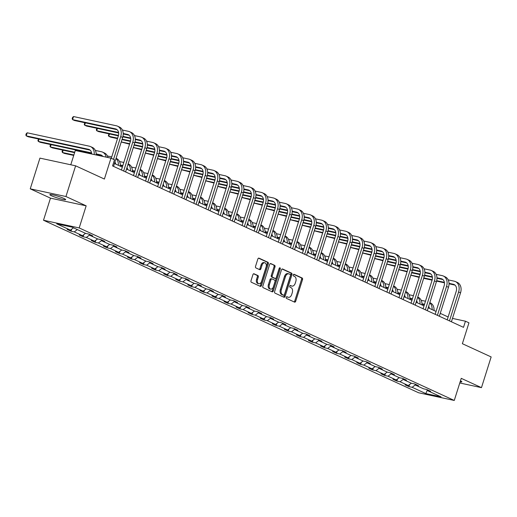 <?xml version="1.0" encoding="UTF-8"?>
<svg xmlns="http://www.w3.org/2000/svg" width="517" height="517" viewBox="0 0 517 517"><rect width="100%" height="100%" fill="white"/><g stroke="black" fill="none" stroke-linecap="round" stroke-linejoin="round"><path stroke-width="0.78" d="M286.218 297.32A0.892 0.575 102.2 0 0 286.489 298.412L294.554 302.122A1.273 0.827 102.2 0 0 294.664 302.161A1.273 0.827 102.2 0 0 295.692 301.262L302.535 279.561A1.273 0.827 102.2 0 0 302.154 278.01L294.089 274.294A0.892 0.575 102.2 0 0 293.559 275.988L294.6 276.466A4.071 2.637 102.2 0 1 295.814 281.442L295.246 283.251A4.071 2.637 102.2 0 1 291.956 286.108A4.071 2.637 102.2 0 1 291.594 285.991L290.554 285.507A0.892 0.575 102.2 0 0 290.024 287.2L291.065 287.678A4.071 2.637 102.2 0 1 292.279 292.654L291.711 294.464A4.071 2.637 102.2 0 1 288.421 297.32A4.071 2.637 102.2 0 1 288.059 297.204L287.019 296.726A0.892 0.575 102.2 0 0 286.218 297.32M51.584 195.794A8.291 0.898 -162.5 0 0 60.256 198.799A8.291 0.898 -162.5 0 0 65.665 199.62A8.291 0.898 -162.5 0 0 63.934 198.457A8.291 0.898 -162.5 0 0 55.267 195.452A8.291 0.898 -162.5 0 0 49.852 194.631A8.291 0.898 -162.5 0 0 51.584 195.794M460.13 381.863A8.291 0.898 -162.5 0 0 461.862 381.843A8.291 0.898 -162.5 0 0 460.453 380.835M459.781 382.974L481.469 387.647L491.15 356.937L462.372 343.702L468.958 322.821L465.442 321.206L452.478 318.407M30.244 188.834L50.472 198.14L86.165 205.831L65.937 196.525L30.244 188.834L39.932 158.124L75.618 165.821L104.389 179.05L110.974 158.17L75.288 150.479L70.784 164.774M65.937 196.525L75.618 165.821M254.067 273.771A1.273 0.827 102.2 0 0 253.957 273.732A1.273 0.827 102.2 0 0 252.929 274.624L251.01 280.712A1.273 0.827 102.2 0 0 251.391 282.269L260.348 286.386A1.273 0.827 102.2 0 0 260.458 286.424A1.273 0.827 102.2 0 0 261.486 285.533L268.329 263.832A1.273 0.827 102.2 0 0 267.955 262.274L258.991 258.157A1.273 0.827 102.2 0 0 258.881 258.119A1.273 0.827 102.2 0 0 257.854 259.011L255.534 266.365A1.273 0.827 102.2 0 0 255.915 267.922L259.747 269.687A1.273 0.827 102.2 0 0 259.857 269.719A1.273 0.827 102.2 0 0 260.885 268.827L262.035 265.182A3.399 2.204 102.2 0 1 264.782 262.791A3.399 2.204 102.2 0 1 266.1 267.05L261.596 281.338A3.399 2.204 102.2 0 1 258.849 283.73A3.399 2.204 102.2 0 1 257.531 279.471L258.28 277.086A1.273 0.827 102.2 0 0 257.905 275.529L253.841 273.719M110.974 158.17L114.496 159.792L112.557 165.931L463.503 327.345L465.442 321.206M86.165 205.831L79.191 227.939L454.269 400.455L418.583 392.758L43.506 220.248L79.191 227.939M481.469 387.647L461.242 378.341L454.269 400.455M274.624 291.575A1.273 0.827 102.2 0 0 275.005 293.126L283.962 297.249A1.273 0.827 102.2 0 0 284.072 297.288A1.273 0.827 102.2 0 0 285.1 296.396L291.943 274.689A1.273 0.827 102.2 0 0 291.562 273.138L282.605 269.014A1.273 0.827 102.2 0 0 282.495 268.976A1.273 0.827 102.2 0 0 281.468 269.874L274.624 291.575M272.155 291.821L263.198 287.698A1.273 0.827 102.2 0 1 262.817 286.147L269.661 264.439A1.273 0.827 102.2 0 1 270.688 263.547A1.273 0.827 102.2 0 1 270.798 263.586L274.63 265.35A1.273 0.827 102.2 0 1 275.012 266.901L272.239 275.703A1.273 0.827 102.2 0 0 272.614 277.261L275.16 278.43A1.273 0.827 102.2 0 0 275.27 278.469A1.273 0.827 102.2 0 0 276.298 277.571L279.186 268.407A0.892 0.575 102.2 0 1 280.253 268.898L273.293 290.961A1.273 0.827 102.2 0 1 272.265 291.859A1.273 0.827 102.2 0 1 272.155 291.821M71.947 227.105L85.635 233.4L88.866 234.098L92.737 235.875L89.506 235.183L97.7 238.951L100.931 239.649L104.802 241.426L101.571 240.735L109.772 244.502L113.003 245.2L116.868 246.977L113.637 246.279L121.838 250.054L125.069 250.751L128.933 252.529L125.702 251.831L133.903 255.605L137.134 256.296L140.999 258.08L137.774 257.382L145.968 261.15L149.2 261.848L153.071 263.625L149.84 262.933L158.034 266.701L161.265 267.399L165.136 269.176L161.905 268.485L170.106 272.252L173.337 272.95L177.202 274.727L173.97 274.029L182.171 277.803L185.403 278.501L189.267 280.279L186.036 279.581L194.237 283.355L197.468 284.046L201.339 285.83L198.108 285.132L206.302 288.9L209.534 289.598L213.405 291.381L210.173 290.683L218.374 294.451L221.606 295.149L225.47 296.926L222.239 296.235L230.44 300.002L233.671 300.7L237.536 302.477L234.304 301.779L242.505 305.553L245.737 306.251L249.601 308.029L246.37 307.331L254.571 311.105L257.802 311.796L261.673 313.58L258.442 312.882L266.636 316.65L269.868 317.348L273.739 319.131L270.507 318.433L278.708 322.201L281.939 322.899L285.804 324.676L282.573 323.985L290.774 327.752L294.005 328.45L297.87 330.227L294.638 329.529L302.839 333.303L306.07 334.001L309.942 335.779L306.71 335.081L314.905 338.855L318.136 339.546L322.007 341.33L318.776 340.632L326.977 344.406L330.201 345.097L334.072 346.881L330.841 346.183L339.042 349.951L342.273 350.649L346.138 352.426L342.907 351.734L351.108 355.502L354.339 356.2L358.203 357.977L354.972 357.279L363.173 361.053L366.404 361.751L370.275 363.529L367.044 362.831L375.239 366.605L378.47 367.296L382.341 369.08L379.11 368.382L387.311 372.156L390.542 372.847L394.406 374.631L391.175 373.933L399.376 377.701L402.607 378.399L406.472 380.176L403.241 379.484L411.442 383.252L414.673 383.95L418.537 385.727L415.306 385.029L423.507 388.803L426.738 389.501L430.609 391.279L427.378 390.581L441.066 396.882L425.827 393.592L412.139 387.298L408.908 386.6L405.037 384.822L408.268 385.52L400.068 381.746L396.836 381.048L392.972 379.271L396.203 379.969L388.002 376.195L384.771 375.504L380.906 373.72L384.137 374.418L375.937 370.644L372.705 369.952L368.841 368.169L372.072 368.867L363.871 365.099L360.64 364.401L356.769 362.624L360 363.315L351.806 359.548L348.574 358.85L344.703 357.073L347.935 357.77L339.734 353.996L336.502 353.298L332.638 351.521L335.869 352.219L327.668 348.445L324.437 347.754L320.572 345.97L323.804 346.668L315.603 342.894L312.371 342.202L308.5 340.419L311.732 341.117L303.537 337.349L300.306 336.651L296.435 334.874L299.666 335.565L291.465 331.798L288.24 331.1L284.369 329.323L287.601 330.02L279.4 326.246L276.168 325.548L272.304 323.771L275.535 324.469L267.334 320.695L264.103 319.997L260.238 318.22L263.47 318.918L255.269 315.144L252.037 314.452L248.166 312.669L251.398 313.367L243.203 309.599L239.972 308.901L236.101 307.124L239.332 307.815L231.131 304.048L227.9 303.35L224.035 301.573L227.267 302.271L219.066 298.496L215.835 297.798L211.97 296.021L215.201 296.719L207 292.945L203.769 292.247L199.905 290.47L203.129 291.168L194.935 287.394L191.704 286.702L187.833 284.919L191.064 285.617L182.869 281.849L179.638 281.151L175.767 279.374L178.998 280.065L170.797 276.298L167.566 275.6L163.702 273.823L166.933 274.521L158.732 270.746L155.501 270.048L151.636 268.271L154.867 268.969L146.666 265.195L143.435 264.497L139.564 262.72L142.795 263.418L134.601 259.644L131.37 258.952L127.499 257.169L130.73 257.867L122.529 254.099L119.298 253.401L115.433 251.624L118.664 252.315L110.464 248.548L107.232 247.85L103.368 246.073L106.599 246.771L98.398 242.996L95.167 242.299L91.302 240.521L94.533 241.219L86.333 237.445L83.101 236.747L79.23 234.97L82.462 235.668L74.267 231.894L71.036 231.202L67.165 229.419L70.396 230.117L56.708 223.822L71.947 227.105M77.33 229.58L74.267 231.894M85.531 233.354L82.462 235.668M89.111 234.214L89.506 235.183M89.46 235.08L86.333 237.445M97.597 238.906L94.533 241.219M101.183 239.765L101.571 240.735M101.532 240.631L98.398 242.996M109.662 244.451L106.599 246.771M113.249 245.31L113.637 246.279M113.598 246.182L110.464 248.548M121.728 250.002L118.664 252.315M125.314 250.861L125.702 251.831M125.663 251.734L122.529 254.099M133.8 255.553L130.73 257.867M137.38 256.413L137.774 257.382M137.729 257.285L134.601 259.644M145.865 261.104L142.795 263.418M149.445 261.964L149.84 262.933M149.801 262.83L146.666 265.195M157.931 266.656L154.867 268.969M161.517 267.515L161.905 268.485M161.866 268.381L158.732 270.746M169.996 272.2L166.933 274.521M173.583 273.06L173.97 274.029M173.932 273.932L170.797 276.298M182.062 277.752L178.998 280.065M185.648 278.611L186.036 279.581M185.997 279.484L182.869 281.849M194.133 283.303L191.064 285.617M197.714 284.163L198.108 285.132M198.063 285.035L194.935 287.394M206.199 288.854L203.129 291.168M209.786 289.714L210.173 290.683M210.135 290.58L207 292.945M218.264 294.406L215.201 296.719M221.851 295.265L222.239 296.235M222.2 296.131L219.066 298.496M230.33 299.957L227.267 302.271M233.917 300.81L234.304 301.779M234.266 301.682L231.131 304.048M242.402 305.502L239.332 307.815M245.982 306.361L246.37 307.331M246.331 307.234L243.203 309.599M254.467 311.053L251.398 313.367M258.048 311.913L258.442 312.882M258.403 312.785L255.269 315.144M266.533 316.604L263.47 318.918M270.12 317.464L270.507 318.433M270.469 318.33L267.334 320.695M278.598 322.156L275.535 324.469M282.185 323.015L282.573 323.985M282.534 323.881L279.4 326.246M290.664 327.707L287.601 330.02M294.251 328.56L294.638 329.529M294.6 329.432L291.465 331.798M302.736 333.252L299.666 335.565M306.316 334.111L306.71 335.081M306.665 334.984L303.537 337.349M314.801 338.803L311.732 341.117M318.388 339.663L318.776 340.632M318.737 340.535L315.603 342.894M326.867 344.354L323.804 346.668M330.453 345.214L330.841 346.183M330.802 346.08L327.668 348.445M338.932 349.906L335.869 352.219M342.519 350.765L342.907 351.734M342.868 351.631L339.734 353.996M350.998 355.457L347.935 357.77M354.584 356.31L354.972 357.279M354.933 357.182L351.806 359.548M363.07 361.002L360 363.315M366.65 361.861L367.044 362.831M366.999 362.734L363.871 365.099M375.135 366.553L372.072 368.867M378.722 367.413L379.11 368.382M379.071 368.285L375.937 370.644M387.201 372.104L384.137 374.418M390.787 372.964L391.175 373.933M391.136 373.83L388.002 376.195M399.266 377.656L396.203 379.969M402.853 378.515L403.241 379.484M403.202 379.381L400.068 381.746M411.338 383.207L408.268 385.52M414.918 384.06L415.306 385.029M415.267 384.932L412.139 387.298M425.827 393.592L427.236 390.238M50.472 198.14L43.506 220.248M448.136 316.979L440.251 313.354M436.07 311.428L428.186 307.802M424.005 305.883L416.12 302.258M411.939 300.332L404.055 296.706M399.867 294.78L391.983 291.155M387.802 289.229L379.917 285.604M375.736 283.678L367.852 280.052M363.671 278.133L355.786 274.508M351.599 272.582L343.715 268.956M339.533 267.03L331.649 263.405M327.468 261.479L319.584 257.854M315.402 255.928L307.518 252.302M303.337 250.383L295.453 246.751M291.265 244.832L283.381 241.206M279.199 239.281L271.315 235.655M267.134 233.729L259.25 230.104M255.068 228.178L247.184 224.552M242.996 222.633L235.119 219.001M230.931 217.082L223.047 213.456M218.865 211.531L210.981 207.905M206.8 205.979L198.916 202.354M194.735 200.428L186.85 196.803M182.663 194.883L174.778 191.251M170.597 189.332L162.713 185.706M158.532 183.781L150.647 180.155M146.466 178.229L138.582 174.604M134.401 172.678L126.516 169.053M122.329 167.133L114.444 163.501M426.984 389.611L427.378 390.581M73.459 227.803L70.396 230.117M409.554 384.551L408.908 386.6M397.489 379L396.836 381.048M385.417 373.448L384.771 375.504M373.352 367.897L372.705 369.952M361.286 362.352L360.64 364.401M349.221 356.801L348.574 358.85M337.149 351.25L336.502 353.298M325.083 345.699L324.437 347.754M313.018 340.147L312.371 342.202M300.952 334.602L300.306 336.651M288.887 329.051L288.24 331.1M276.815 323.5L276.168 325.548M264.749 317.949L264.103 319.997M252.684 312.397L252.037 314.452M240.618 306.852L239.972 308.901M228.546 301.301L227.9 303.35M216.481 295.75L215.835 297.798M204.415 290.199L203.769 292.247M192.35 284.647L191.704 286.702M180.284 279.096L179.638 281.151M168.212 273.551L167.566 275.6M156.147 268L155.501 270.048M144.081 262.449L143.435 264.497M132.016 256.897L131.37 258.952M119.95 251.346L119.298 253.401M107.879 245.801L107.232 247.85M95.813 240.25L95.167 242.299M83.748 234.699L83.101 236.747M71.682 229.147L71.036 231.202M286.605 296.771L287.097 296.997A4.071 2.637 102.2 0 0 287.458 297.113L288.421 297.32M291.956 286.108L290.993 285.901A4.071 2.637 102.2 0 1 290.632 285.785L290.14 285.558M294.076 301.902A1.273 0.827 102.2 0 0 294.729 301.056L301.573 279.354A1.273 0.827 102.2 0 0 301.191 277.797L293.675 274.34M283.484 297.029A1.273 0.827 102.2 0 0 284.137 296.183L290.981 274.482A1.273 0.827 102.2 0 0 290.599 272.931L282.114 269.027M283.659 295.175A0.892 0.575 102.2 0 0 284.453 294.58L290.464 275.529A0.892 0.575 102.2 0 0 290.199 274.437L289.093 273.932A4.071 2.637 102.2 0 0 288.738 273.816A4.071 2.637 102.2 0 0 285.449 276.673L281.345 289.694A4.071 2.637 102.2 0 0 282.56 294.671L283.659 295.175L282.696 294.968A0.892 0.575 102.2 0 0 282.857 295.007M288.738 273.816L287.775 273.603A4.071 2.637 102.2 0 0 284.486 276.466L285.449 276.673M282.696 294.968L281.591 294.464A4.071 2.637 102.2 0 1 280.382 289.488L284.486 276.466M270.307 263.592L274.63 265.35M274.424 278.269A1.273 0.827 102.2 0 1 274.307 278.256A1.273 0.827 102.2 0 1 274.197 278.224L271.651 277.054A1.273 0.827 102.2 0 1 271.27 275.496L274.049 266.694A1.273 0.827 102.2 0 0 273.667 265.143M271.677 291.601A1.273 0.827 102.2 0 0 272.33 290.754L279.283 268.691A0.892 0.575 102.2 0 0 279.335 268.097M269.357 284.835A3.399 2.204 102.2 0 0 270.669 289.1A3.399 2.204 102.2 0 0 273.422 286.709L275.005 281.675A1.273 0.827 102.2 0 0 274.63 280.117L272.084 278.947A1.273 0.827 102.2 0 0 271.974 278.909A1.273 0.827 102.2 0 0 270.947 279.807L269.357 284.835L268.394 284.628A3.399 2.204 102.2 0 0 269.706 288.887L270.669 289.1M271.852 278.896L271.121 278.741A1.273 0.827 102.2 0 0 271.005 278.702A1.273 0.827 102.2 0 0 269.977 279.594L270.947 279.807M268.394 284.628L269.977 279.594M258.849 283.73L257.88 283.516A3.399 2.204 102.2 0 1 256.568 279.258L257.317 276.879A1.273 0.827 102.2 0 0 256.936 275.322L253.582 273.777M264.782 262.791L263.819 262.584A3.399 2.204 102.2 0 0 261.072 264.975L262.035 265.182M259.269 269.467A1.273 0.827 102.2 0 0 259.922 268.62L261.072 264.975M259.87 286.172A1.273 0.827 102.2 0 0 260.523 285.326L267.367 263.625A1.273 0.827 102.2 0 0 266.985 262.067L258.5 258.164M429.44 308.378A6.475 4.886 -65.3 0 0 428.651 306.329M424.502 304.287L421.982 303.744M424.367 304.733L421.995 304.222M421.168 300.293L425.472 301.217M429.743 302.859A9.72 7.322 114.7 0 1 432.096 309.605M429.814 302.639L430.325 302.872A9.72 7.322 114.7 0 1 434.034 310.491M448.207 279.884L454.269 281.19A9.72 7.322 114.7 0 1 455.425 281.571L457.364 282.463A9.72 7.322 114.7 0 1 460.537 292.848L451.412 321.781M455.425 281.571A9.72 7.322 114.7 0 1 458.598 291.963L449.48 320.895M447.231 319.861L456.188 291.439A6.475 4.886 -65.3 0 0 454.075 284.518A6.475 4.886 -65.3 0 0 453.306 284.26L449.021 283.335M444.394 282.34L436.684 280.679M432.225 279.716L423.798 277.9M419.313 276.931L410.86 275.109M410.834 275.206L419.171 277.377M454.96 285.093L449.027 283.814M444.458 282.825L436.581 281.125M432.109 280.162L423.656 278.34M417.374 302.833A6.475 4.886 -65.3 0 0 416.586 300.778M412.437 298.736L409.916 298.193M412.301 299.181L409.929 298.671M409.102 294.742L413.406 295.666M417.678 297.314A9.72 7.322 114.7 0 1 420.03 304.054M417.749 297.088L418.259 297.32A9.72 7.322 114.7 0 1 421.962 304.946M405.302 297.281A6.475 4.886 -65.3 0 0 404.52 295.226M400.371 293.191L397.851 292.648M400.229 293.63L397.857 293.12M397.037 289.19L401.341 290.115M405.612 291.762A9.72 7.322 114.7 0 1 407.965 298.503M405.683 291.536L406.194 291.769A9.72 7.322 114.7 0 1 409.897 299.395M436.141 274.333L442.203 275.639A9.72 7.322 114.7 0 1 443.36 276.026L445.292 276.912A9.72 7.322 114.7 0 1 448.465 287.303L439.347 316.236M443.36 276.026A9.72 7.322 114.7 0 1 446.533 286.412L437.408 315.344M435.159 314.31L444.122 285.888A6.475 4.886 -65.3 0 0 442.009 278.967A6.475 4.886 -65.3 0 0 441.234 278.708L436.955 277.784M432.328 276.789L424.619 275.128M420.159 274.165L411.732 272.349M407.247 271.386L398.794 269.564M398.762 269.654L407.105 271.826M442.895 279.542L436.962 278.262M432.393 277.274L424.515 275.58M420.043 274.611L411.59 272.795M424.069 268.782L430.138 270.087A9.72 7.322 114.7 0 1 431.294 270.475L433.227 271.36A9.72 7.322 114.7 0 1 436.4 281.752L427.281 310.685M431.294 270.475A9.72 7.322 114.7 0 1 434.467 280.86L425.342 309.793M423.093 308.759L432.057 280.343A6.475 4.886 -65.3 0 0 429.937 273.415A6.475 4.886 -65.3 0 0 429.168 273.157L424.89 272.239M420.256 271.238L412.553 269.577M408.094 268.614L399.667 266.798M395.182 265.835L386.729 264.013M386.697 264.103L395.04 266.274M430.829 273.991L424.896 272.711M420.327 271.729L412.443 270.029M407.978 269.066L399.525 267.244M393.237 291.73A6.475 4.886 -65.3 0 0 392.448 289.675M388.306 287.639L385.785 287.097M388.164 288.079L385.792 287.568M384.971 283.639L389.275 284.57M393.54 286.211A9.72 7.322 114.7 0 1 395.899 292.952M393.611 285.985L394.122 286.224A9.72 7.322 114.7 0 1 397.832 293.843M412.004 263.231L418.072 264.536A9.72 7.322 114.7 0 1 419.229 264.924L421.161 265.816A9.72 7.322 114.7 0 1 424.334 276.201L415.209 305.133M419.229 264.924A9.72 7.322 114.7 0 1 422.402 275.309L413.277 304.242M411.028 303.208L419.991 274.792A6.475 4.886 -65.3 0 0 417.872 267.864A6.475 4.886 -65.3 0 0 417.103 267.612L412.818 266.688M408.191 265.686L400.488 264.025M396.028 263.069L387.595 261.253M383.11 260.284L374.657 258.461M374.631 258.552L382.974 260.723M418.764 268.439L412.831 267.16M408.262 266.177L400.378 264.478M395.906 263.515L387.459 261.692M381.171 286.179A6.475 4.886 -65.3 0 0 380.383 284.124M376.24 282.088L373.72 281.545M376.098 282.534L373.726 282.017M372.906 278.088L377.203 279.018M381.475 280.66A9.72 7.322 114.7 0 1 383.834 287.407M381.546 280.434L382.057 280.673A9.72 7.322 114.7 0 1 385.766 288.292M399.938 257.679L406.007 258.991A9.72 7.322 114.7 0 1 407.157 259.372L409.096 260.264A9.72 7.322 114.7 0 1 412.269 270.649L403.144 299.582M407.157 259.372A9.72 7.322 114.7 0 1 410.33 269.758L401.211 298.697M398.962 297.663L407.919 269.241A6.475 4.886 -65.3 0 0 405.806 262.319A6.475 4.886 -65.3 0 0 405.037 262.061L400.753 261.137M396.125 260.141L388.422 258.481M383.957 257.518L375.529 255.702M371.044 254.732L362.591 252.91M362.566 253L370.909 255.178M406.692 262.888L400.759 261.608M396.196 260.626L388.312 258.927M383.84 257.964L375.394 256.141M369.106 280.628A6.475 4.886 -65.3 0 0 368.317 278.579M364.168 276.537L361.648 275.994M364.033 276.983L361.661 276.472M360.834 272.543L365.138 273.467M369.409 275.109A9.72 7.322 114.7 0 1 371.762 281.855M369.481 274.889L369.991 275.122A9.72 7.322 114.7 0 1 373.701 282.741M387.873 252.134L393.935 253.44A9.72 7.322 114.7 0 1 395.091 253.821L397.024 254.713A9.72 7.322 114.7 0 1 400.197 265.098L391.078 294.031M395.091 253.821A9.72 7.322 114.7 0 1 398.264 264.213L389.146 293.145M386.897 292.111L395.854 263.689A6.475 4.886 -65.3 0 0 393.741 256.768A6.475 4.886 -65.3 0 0 392.972 256.51L388.687 255.585M384.06 254.59L376.35 252.929M371.891 251.966L363.464 250.15M358.979 249.181L350.526 247.359M350.5 247.456L358.837 249.627M394.626 257.337L388.694 256.064M384.125 255.075L376.247 253.375M371.775 252.412L363.322 250.59M357.034 275.083A6.475 4.886 -65.3 0 0 356.252 273.028M352.103 270.986L349.582 270.443M351.967 271.431L349.589 270.921M348.768 266.992L353.072 267.916M357.344 269.564A9.72 7.322 114.7 0 1 359.696 276.304M357.415 269.338L357.926 269.57A9.72 7.322 114.7 0 1 361.629 277.196M375.807 246.583L381.869 247.889A9.72 7.322 114.7 0 1 383.026 248.276L384.958 249.162A9.72 7.322 114.7 0 1 388.131 259.553L379.013 288.486M383.026 248.276A9.72 7.322 114.7 0 1 386.199 258.662L377.074 287.594M374.825 286.56L383.788 258.138A6.475 4.886 -65.3 0 0 381.675 251.217A6.475 4.886 -65.3 0 0 380.9 250.958L376.622 250.034M371.988 249.039L364.285 247.378M359.826 246.415L351.398 244.599M346.913 243.636L338.461 241.814M338.428 241.904L346.771 244.076M382.561 251.792L376.628 250.512M372.059 249.524L364.181 247.83M359.709 246.861L351.256 245.045M344.968 269.531A6.475 4.886 -65.3 0 0 344.186 267.476M340.037 265.441L337.517 264.898M339.895 265.88L337.523 265.37M336.703 261.44L341.007 262.365M345.278 264.013A9.72 7.322 114.7 0 1 347.631 270.753M345.35 263.786L345.86 264.019A9.72 7.322 114.7 0 1 349.563 271.645M363.735 241.032L369.804 242.337A9.72 7.322 114.7 0 1 370.96 242.725L372.893 243.61A9.72 7.322 114.7 0 1 376.066 254.002L366.941 282.935M370.96 242.725A9.72 7.322 114.7 0 1 374.134 253.11L365.008 282.043M362.76 281.009L371.723 252.593A6.475 4.886 -65.3 0 0 369.603 245.665A6.475 4.886 -65.3 0 0 368.834 245.407L364.55 244.489M359.922 243.488L352.219 241.827M347.76 240.864L339.326 239.048M334.848 238.085L326.395 236.263M326.363 236.353L334.706 238.524M370.495 246.241L364.563 244.961M359.994 243.979L352.109 242.279M347.644 241.316L339.191 239.494M332.903 263.98A6.475 4.886 -65.3 0 0 332.114 261.925M327.972 259.889L325.452 259.347M327.83 260.329L325.458 259.818M324.637 255.889L328.941 256.82M333.207 258.461A9.72 7.322 114.7 0 1 335.565 265.202M333.278 258.235L333.788 258.474A9.72 7.322 114.7 0 1 337.498 266.093M351.67 235.481L357.738 236.786A9.72 7.322 114.7 0 1 358.895 237.174L360.827 238.066A9.72 7.322 114.7 0 1 364 248.451L354.875 277.383M358.895 237.174A9.72 7.322 114.7 0 1 362.068 247.559L352.943 276.492M350.694 275.458L359.651 247.042A6.475 4.886 -65.3 0 0 357.538 240.114A6.475 4.886 -65.3 0 0 356.769 239.862L352.484 238.938M347.857 237.936L340.154 236.275M335.688 235.319L327.261 233.503M322.776 232.534L314.323 230.711M314.297 230.802L322.64 232.973M358.423 240.689L352.491 239.41M347.928 238.427L340.044 236.728M335.572 235.765L327.125 233.942M320.837 258.429A6.475 4.886 -65.3 0 0 320.049 256.374M315.9 254.338L313.386 253.795M315.764 254.784L313.392 254.267M312.565 250.338L316.869 251.268M321.141 252.91A9.72 7.322 114.7 0 1 323.493 259.657M321.212 252.684L321.723 252.923A9.72 7.322 114.7 0 1 325.432 260.542M339.604 229.929L345.673 231.241A9.72 7.322 114.7 0 1 346.823 231.622L348.762 232.514A9.72 7.322 114.7 0 1 351.935 242.9L342.81 271.832M346.823 231.622A9.72 7.322 114.7 0 1 349.996 242.008L340.877 270.947M338.629 269.906L347.586 241.491A6.475 4.886 -65.3 0 0 345.472 234.569A6.475 4.886 -65.3 0 0 344.703 234.311L340.419 233.387M335.791 232.392L328.088 230.731M323.623 229.768L315.196 227.952M310.711 226.982L302.258 225.16M302.232 225.25L310.575 227.428M346.358 235.138L340.425 233.858M335.856 232.876L327.978 231.177M323.506 230.214L315.053 228.391M308.772 252.878A6.475 4.886 -65.3 0 0 307.983 250.829M303.834 248.787L301.314 248.244M303.699 249.233L301.327 248.722M300.5 244.793L304.804 245.717M309.076 247.359A9.72 7.322 114.7 0 1 311.428 254.105M309.147 247.139L309.657 247.372A9.72 7.322 114.7 0 1 313.36 254.991M327.539 224.384L333.601 225.69A9.72 7.322 114.7 0 1 334.757 226.071L336.69 226.963A9.72 7.322 114.7 0 1 339.863 237.348L330.744 266.281M334.757 226.071A9.72 7.322 114.7 0 1 337.931 236.463L328.812 265.395M326.563 264.361L335.52 235.939A6.475 4.886 -65.3 0 0 333.407 229.018A6.475 4.886 -65.3 0 0 332.631 228.76L328.353 227.835M323.726 226.84L316.016 225.179M311.557 224.216L303.13 222.4M298.645 221.431L290.192 219.609M290.16 219.706L298.503 221.877M334.292 229.587L328.36 228.314M323.791 227.325L315.913 225.625M311.441 224.662L302.988 222.84M296.7 247.333A6.475 4.886 -65.3 0 0 295.918 245.278M291.769 243.236L289.249 242.693M291.627 243.681L289.255 243.171M288.434 239.242L292.738 240.166M297.01 241.814A9.72 7.322 114.7 0 1 299.362 248.554M297.081 241.588L297.592 241.82A9.72 7.322 114.7 0 1 301.295 249.446M315.467 218.833L321.535 220.139A9.72 7.322 114.7 0 1 322.692 220.526L324.624 221.412A9.72 7.322 114.7 0 1 327.797 231.797L318.679 260.736M322.692 220.526A9.72 7.322 114.7 0 1 325.865 230.912L316.74 259.844M314.491 258.81L323.455 230.388A6.475 4.886 -65.3 0 0 321.335 223.467A6.475 4.886 -65.3 0 0 320.566 223.208L316.288 222.284M311.654 221.289L303.951 219.628M299.492 218.665L291.065 216.849M286.58 215.886L278.127 214.064M278.094 214.154L286.437 216.326M322.227 224.042L316.294 222.762M311.725 221.774L303.841 220.08M299.375 219.111L290.922 217.295M284.634 241.782A6.475 4.886 -65.3 0 0 283.846 239.726M279.703 237.691L277.183 237.148M279.561 238.13L277.19 237.62M276.369 233.69L280.673 234.615M284.945 236.263A9.72 7.322 114.7 0 1 287.297 243.003M285.016 236.036L285.52 236.269A9.72 7.322 114.7 0 1 289.229 243.895M303.401 213.282L309.47 214.587A9.72 7.322 114.7 0 1 310.627 214.975L312.559 215.86A9.72 7.322 114.7 0 1 315.732 226.252L306.607 255.185M310.627 214.975A9.72 7.322 114.7 0 1 313.8 225.36L304.675 254.293M302.426 253.259L311.389 224.843A6.475 4.886 -65.3 0 0 309.269 217.915A6.475 4.886 -65.3 0 0 308.5 217.657L304.216 216.739M299.589 215.738L291.885 214.077M287.426 213.114L278.993 211.298M274.508 210.335L266.055 208.513M266.029 208.603L274.372 210.774M310.161 218.491L304.229 217.211M299.66 216.229L291.775 214.529M287.303 213.566L278.857 211.744M272.569 236.23A6.475 4.886 -65.3 0 0 271.78 234.175M267.638 232.139L265.118 231.597M267.496 232.579L265.124 232.068M264.303 228.139L268.601 229.07M272.873 230.711A9.72 7.322 114.7 0 1 275.231 237.452M272.944 230.485L273.454 230.724A9.72 7.322 114.7 0 1 277.164 238.343M291.336 207.731L297.404 209.036A9.72 7.322 114.7 0 1 298.555 209.424L300.493 210.316A9.72 7.322 114.7 0 1 303.666 220.701L294.541 249.633M298.555 209.424A9.72 7.322 114.7 0 1 301.734 219.809L292.609 248.742M290.36 247.708L299.317 219.292A6.475 4.886 -65.3 0 0 297.204 212.364A6.475 4.886 -65.3 0 0 296.435 212.112L292.15 211.188M287.523 210.186L279.82 208.525M275.354 207.569L266.927 205.747M262.442 204.784L253.989 202.961M253.963 203.052L262.306 205.223M298.089 212.939L292.157 211.66M287.594 210.678L279.71 208.978M275.238 208.015L266.791 206.193M260.503 230.679A6.475 4.886 -65.3 0 0 259.715 228.624M255.566 226.588L253.046 226.045M255.43 227.028L253.059 226.517M252.231 222.588L256.535 223.518M260.807 225.16A9.72 7.322 114.7 0 1 263.159 231.907M260.878 224.934L261.389 225.173A9.72 7.322 114.7 0 1 265.098 232.792M279.27 202.179L285.332 203.491A9.72 7.322 114.7 0 1 286.489 203.872L288.421 204.764A9.72 7.322 114.7 0 1 291.601 215.15L282.476 244.082M286.489 203.872A9.72 7.322 114.7 0 1 289.662 214.258L280.544 243.197M278.295 242.156L287.252 213.741A6.475 4.886 -65.3 0 0 285.138 206.813A6.475 4.886 -65.3 0 0 284.369 206.561L280.085 205.637M275.458 204.642L267.748 202.981M263.289 202.018L254.862 200.202M250.377 199.232L241.924 197.41M241.898 197.5L250.234 199.678M286.024 207.388L280.091 206.109M275.522 205.126L267.644 203.427M263.172 202.464L254.719 200.641M248.431 225.128A6.475 4.886 -65.3 0 0 247.649 223.079M243.501 221.037L240.98 220.494M243.365 221.483L240.987 220.972M240.166 217.043L244.47 217.967M248.742 219.609A9.72 7.322 114.7 0 1 251.094 226.356M248.813 219.389L249.323 219.622A9.72 7.322 114.7 0 1 253.026 227.241M267.205 196.634L273.267 197.94A9.72 7.322 114.7 0 1 274.424 198.321L276.356 199.213A9.72 7.322 114.7 0 1 279.529 209.598L270.41 238.531M274.424 198.321A9.72 7.322 114.7 0 1 277.597 208.713L268.472 237.646M266.223 236.612L275.186 208.189A6.475 4.886 -65.3 0 0 273.073 201.268A6.475 4.886 -65.3 0 0 272.297 201.01L268.019 200.085M263.386 199.09L255.682 197.429M251.223 196.466L242.796 194.65M238.311 193.681L229.858 191.859M229.826 191.956L238.169 194.127M273.958 201.837L268.026 200.564M263.457 199.575L255.579 197.875M251.107 196.912L242.654 195.09M236.366 219.583A6.475 4.886 -65.3 0 0 235.584 217.528M231.435 215.486L228.915 214.943M231.293 215.932L228.921 215.421M228.1 211.492L232.404 212.416M236.676 214.064A9.72 7.322 114.7 0 1 239.028 220.804M236.747 213.838L237.258 214.07A9.72 7.322 114.7 0 1 240.961 221.696M255.133 191.083L261.201 192.389A9.72 7.322 114.7 0 1 262.358 192.776L264.29 193.662A9.72 7.322 114.7 0 1 267.463 204.047L258.338 232.986M262.358 192.776A9.72 7.322 114.7 0 1 265.531 203.162L256.406 232.094M254.157 231.06L263.121 202.638A6.475 4.886 -65.3 0 0 261.001 195.717A6.475 4.886 -65.3 0 0 260.232 195.458L255.947 194.534M251.32 193.539L243.617 191.878M239.158 190.915L230.731 189.099M226.246 188.13L217.793 186.314M217.76 186.404L226.103 188.576M261.893 196.292L255.96 195.012M251.391 194.024L243.507 192.33M239.041 191.361L230.588 189.545M224.3 214.032A6.475 4.886 -65.3 0 0 223.512 211.976M219.37 209.941L216.849 209.398M219.227 210.38L216.856 209.87M216.035 205.94L220.339 206.865M224.604 208.513A9.72 7.322 114.7 0 1 226.963 215.253M224.675 208.286L225.186 208.519A9.72 7.322 114.7 0 1 228.895 216.145M243.068 185.532L249.136 186.837A9.72 7.322 114.7 0 1 250.293 187.225L252.225 188.11A9.72 7.322 114.7 0 1 255.398 198.502L246.273 227.435M250.293 187.225A9.72 7.322 114.7 0 1 253.466 197.61L244.341 226.543M242.092 225.509L251.055 197.093A6.475 4.886 -65.3 0 0 248.935 190.166A6.475 4.886 -65.3 0 0 248.166 189.907L243.882 188.989M239.255 187.988L231.551 186.327M227.092 185.364L218.659 183.548M214.174 182.585L205.721 180.763M205.695 180.853L214.038 183.024M249.821 190.741L243.895 189.461M239.326 188.479L231.442 186.779M226.969 185.816L218.523 183.994M212.235 208.48A6.475 4.886 -65.3 0 0 211.447 206.425M207.304 204.389L204.784 203.847M207.162 204.829L204.79 204.318M203.969 200.389L208.267 201.32M212.539 202.961A9.72 7.322 114.7 0 1 214.898 209.702M212.61 202.735L213.12 202.974A9.72 7.322 114.7 0 1 216.83 210.593M231.002 179.981L237.07 181.286A9.72 7.322 114.7 0 1 238.221 181.674L240.159 182.566A9.72 7.322 114.7 0 1 243.333 192.951L234.207 221.883M238.221 181.674A9.72 7.322 114.7 0 1 241.394 192.059L232.275 220.992M230.026 219.958L238.983 191.542A6.475 4.886 -65.3 0 0 236.87 184.614A6.475 4.886 -65.3 0 0 236.101 184.362L231.816 183.438M227.189 182.436L219.486 180.776M215.02 179.819L206.593 177.997M202.108 177.034L193.655 175.211M193.629 175.302L201.973 177.473M237.755 185.189L231.823 183.91M227.26 182.928L219.376 181.228M214.904 180.265L206.457 178.443M200.169 202.929A6.475 4.886 -65.3 0 0 199.381 200.874M195.232 198.838L192.712 198.295M195.096 199.278L192.725 198.767M191.897 194.838L196.202 195.769M200.473 197.41A9.72 7.322 114.7 0 1 202.826 204.157M200.544 197.184L201.055 197.423A9.72 7.322 114.7 0 1 204.764 205.042M218.937 174.429L224.998 175.741A9.72 7.322 114.7 0 1 226.155 176.123L228.087 177.014A9.72 7.322 114.7 0 1 231.261 187.4L222.142 216.332M226.155 176.123A9.72 7.322 114.7 0 1 229.328 186.508L220.21 215.447M217.961 214.406L226.918 185.991A6.475 4.886 -65.3 0 0 224.805 179.063A6.475 4.886 -65.3 0 0 224.035 178.811L219.751 177.887M215.124 176.892L207.414 175.231M202.955 174.268L194.528 172.452M190.043 171.482L181.59 169.66M181.557 169.75L189.901 171.928M225.69 179.638L219.757 178.359M215.188 177.376L207.311 175.677M202.838 174.714L194.386 172.891M188.098 197.378A6.475 4.886 -65.3 0 0 187.316 195.329M183.167 193.287L180.646 192.744M183.031 193.733L180.653 193.222M179.832 189.287L184.136 190.217M188.408 191.859A9.72 7.322 114.7 0 1 190.76 198.606M188.479 191.639L188.989 191.872A9.72 7.322 114.7 0 1 192.692 199.491M206.871 168.885L212.933 170.19A9.72 7.322 114.7 0 1 214.09 170.571L216.022 171.463A9.72 7.322 114.7 0 1 219.195 181.848L210.076 210.781M214.09 170.571A9.72 7.322 114.7 0 1 217.263 180.963L208.138 209.896M205.889 208.862L214.852 180.439A6.475 4.886 -65.3 0 0 212.739 173.518A6.475 4.886 -65.3 0 0 211.964 173.26L207.685 172.335M203.052 171.34L195.348 169.679M190.889 168.716L182.462 166.901M177.977 165.931L169.524 164.109M169.492 164.199L177.835 166.377M213.624 174.087L207.692 172.814M203.123 171.825L195.239 170.125M190.773 169.162L182.32 167.34M176.032 191.833A6.475 4.886 -65.3 0 0 175.25 189.778M171.101 187.736L168.581 187.193M170.959 188.182L168.587 187.671M167.767 183.742L172.071 184.666M176.342 186.314A9.72 7.322 114.7 0 1 178.695 193.054M176.413 186.088L176.924 186.32A9.72 7.322 114.7 0 1 180.627 193.946M194.799 163.333L200.867 164.639A9.72 7.322 114.7 0 1 202.024 165.026L203.957 165.912A9.72 7.322 114.7 0 1 207.13 176.297L198.005 205.236M202.024 165.026A9.72 7.322 114.7 0 1 205.197 175.412L196.072 204.344M193.823 203.31L202.787 174.888A6.475 4.886 -65.3 0 0 200.667 167.967A6.475 4.886 -65.3 0 0 199.898 167.708L195.613 166.784M190.986 165.789L183.283 164.128M178.824 163.165L170.39 161.349M165.912 160.38L157.459 158.564M157.427 158.654L165.77 160.826M201.559 168.542L195.626 167.262M191.057 166.274L183.173 164.58M178.708 163.611L170.255 161.795M163.967 186.282A6.475 4.886 -65.3 0 0 163.178 184.226M159.036 182.191L156.515 181.648M158.893 182.63L156.522 182.12M155.701 178.191L159.999 179.115M164.27 180.763A9.72 7.322 114.7 0 1 166.629 187.503M164.341 180.536L164.852 180.769A9.72 7.322 114.7 0 1 168.561 188.395M182.734 157.782L188.802 159.087A9.72 7.322 114.7 0 1 189.959 159.475L191.891 160.36A9.72 7.322 114.7 0 1 195.064 170.752L185.939 199.685M189.959 159.475A9.72 7.322 114.7 0 1 193.132 169.86L184.007 198.793M181.758 197.759L190.715 169.343A6.475 4.886 -65.3 0 0 188.602 162.416A6.475 4.886 -65.3 0 0 187.833 162.157L183.548 161.239M178.921 160.238L171.217 158.577M166.752 157.614L158.325 155.798M153.84 154.835L145.387 153.013M145.361 153.103L153.704 155.274M189.487 162.991L183.554 161.711M178.992 160.729L171.108 159.029M166.636 158.066L158.189 156.244M151.901 180.73A6.475 4.886 -65.3 0 0 151.113 178.675M146.964 176.64L144.45 176.097M146.828 177.079L144.456 176.568M143.629 172.639L147.933 173.57M152.205 175.211A9.72 7.322 114.7 0 1 154.557 181.952M152.276 174.985L152.786 175.224A9.72 7.322 114.7 0 1 156.496 182.844M170.668 152.231L176.73 153.536A9.72 7.322 114.7 0 1 177.887 153.924L179.826 154.816A9.72 7.322 114.7 0 1 182.999 165.201L173.874 194.133M177.887 153.924A9.72 7.322 114.7 0 1 181.06 164.309L171.941 193.242M169.692 192.208L178.649 163.792A6.475 4.886 -65.3 0 0 176.536 156.864A6.475 4.886 -65.3 0 0 175.767 156.612L171.482 155.688M166.855 154.686L159.146 153.026M154.686 152.069L146.259 150.247M141.774 149.284L133.321 147.461M133.296 147.552L141.632 149.723M177.421 157.439L171.489 156.16M166.92 155.178L159.042 153.478M154.57 152.515L146.117 150.693M139.836 175.179A6.475 4.886 -65.3 0 0 139.047 173.124M134.898 171.088L132.378 170.545M134.763 171.528L132.391 171.017M131.564 167.088L135.868 168.019M140.139 169.66A9.72 7.322 114.7 0 1 142.492 176.407M140.21 169.434L140.721 169.673A9.72 7.322 114.7 0 1 144.424 177.292M158.603 146.679L164.665 147.991A9.72 7.322 114.7 0 1 165.821 148.373L167.754 149.264A9.72 7.322 114.7 0 1 170.927 159.65L161.808 188.582M165.821 148.373A9.72 7.322 114.7 0 1 168.994 158.758L159.876 187.697M157.627 186.656L166.584 158.241A6.475 4.886 -65.3 0 0 164.471 151.313A6.475 4.886 -65.3 0 0 163.695 151.061L159.417 150.137M154.79 149.142L147.08 147.481M142.621 146.518L134.194 144.702M129.709 143.732L121.256 141.91M121.224 142.001L129.567 144.178M165.356 151.888L159.423 150.609M154.854 149.626L146.977 147.927M142.505 146.964L134.052 145.141M127.764 169.628A6.475 4.886 -65.3 0 0 126.982 167.579M122.833 165.537L120.312 164.994M73.866 154.984L62.434 152.521L64.367 153.407L73.731 155.423M122.691 165.983L120.319 165.472M63.164 150.201L62.434 152.521L62.053 151.591L62.712 150.104M119.498 161.537L123.802 162.467M128.074 164.109A9.72 7.322 114.7 0 1 130.426 170.856M128.145 163.889L128.655 164.122A9.72 7.322 114.7 0 1 132.358 171.741M146.531 141.135L152.599 142.44A9.72 7.322 114.7 0 1 153.756 142.821L155.688 143.713A9.72 7.322 114.7 0 1 158.861 154.098L149.743 183.031M153.756 142.821A9.72 7.322 114.7 0 1 156.929 153.213L147.804 182.146M145.555 181.112L154.518 152.689A6.475 4.886 -65.3 0 0 152.399 145.768A6.475 4.886 -65.3 0 0 151.63 145.51L147.351 144.586M142.718 143.59L135.015 141.929M130.555 140.967L122.128 139.151M117.643 138.181L108.757 136.268L110.696 137.16L117.501 138.627M153.29 146.337L147.358 145.064M142.789 144.075L134.905 142.375M130.439 141.412L121.986 139.59M109.488 133.948L108.757 136.268L108.376 135.344L109.042 133.851M115.698 164.083A6.475 4.886 -65.3 0 0 114.91 162.028M74.739 152.224L50.369 146.97L52.301 147.856L74.597 152.664M51.099 144.65L50.369 146.97L49.981 146.046L50.647 144.553M107.433 155.992L111.737 156.916M116.008 158.564A9.72 7.322 114.7 0 1 118.361 165.304M116.073 158.338L116.584 158.57A9.72 7.322 114.7 0 1 120.293 166.196M134.465 135.583L140.534 136.889A9.72 7.322 114.7 0 1 141.69 137.276L143.623 138.162A9.72 7.322 114.7 0 1 146.796 148.547L137.671 177.486M141.69 137.276A9.72 7.322 114.7 0 1 144.863 147.662L135.738 176.594M133.489 175.56L142.453 147.138A6.475 4.886 -65.3 0 0 140.333 140.217A6.475 4.886 -65.3 0 0 139.564 139.958L135.28 139.034M130.652 138.039L122.949 136.378M118.49 135.415L96.692 130.717L98.624 131.609L118.367 135.861M141.225 140.792L135.292 139.512M130.723 138.524L122.839 136.831M97.422 128.397L96.692 130.717L96.311 129.793L96.97 128.3M102.799 156.412A6.475 4.886 -65.3 0 0 101.235 155.074A6.475 4.886 -65.3 0 0 100.46 154.816L96.181 153.898M91.548 152.896L38.303 141.419L40.236 142.311L91.619 153.387M102.12 155.649L96.188 154.37M39.033 139.099L38.303 141.419L37.915 140.495L38.581 139.002M95.367 150.441L101.429 151.746A9.72 7.322 114.7 0 1 102.586 152.134A9.72 7.322 114.7 0 1 106.153 157.129M102.586 152.134L104.518 153.019A9.72 7.322 114.7 0 1 107.975 157.523M122.4 130.032L128.468 131.337A9.72 7.322 114.7 0 1 129.618 131.725L131.557 132.611A9.72 7.322 114.7 0 1 134.73 143.002L125.605 171.935M129.618 131.725A9.72 7.322 114.7 0 1 132.791 142.11L123.673 171.043M121.424 170.009L130.381 141.593A6.475 4.886 -65.3 0 0 128.268 134.666A6.475 4.886 -65.3 0 0 127.499 134.407L123.214 133.489M118.587 132.488L84.626 125.166L86.559 126.058L118.658 132.979M129.153 135.241L123.22 133.961M85.357 122.852L84.626 125.166L84.245 124.242L84.904 122.755M91.658 154.008A6.475 4.886 -65.3 0 0 89.163 149.523A6.475 4.886 -65.3 0 0 88.394 149.271L26.231 135.868L28.17 136.759L90.055 150.098M27.201 132.798L26.231 135.868L25.85 134.943L26.238 133.716L27.201 132.798L89.363 146.195A9.72 7.322 114.7 0 1 90.52 146.582A9.72 7.322 114.7 0 1 94.197 154.557M90.52 146.582L92.453 147.474A9.72 7.322 114.7 0 1 96.168 154.977M111.291 158.318L118.315 136.042A6.475 4.886 -65.3 0 0 116.202 129.114A6.475 4.886 -65.3 0 0 115.433 128.862L72.561 119.621L73.524 116.545L116.396 125.786A9.72 7.322 114.7 0 1 117.553 126.174L119.485 127.066A9.72 7.322 114.7 0 1 122.665 137.451L113.54 166.384M117.553 126.174A9.72 7.322 114.7 0 1 120.726 136.559L113.54 159.352M73.524 116.545L72.561 117.462L72.173 118.697L72.561 119.621L74.493 120.506L117.088 129.689M287.097 296.997L288.059 297.204M290.632 285.785L291.594 285.991M301.191 277.797L302.154 278.01M301.573 279.354L302.535 279.561M294.729 301.056L295.692 301.262M290.599 272.931L291.562 273.138M290.981 274.482L291.943 274.689M284.137 296.183L285.1 296.396M280.382 289.488L281.345 289.694M281.591 294.464L282.56 294.671M274.049 266.694L275.012 266.901M271.27 275.496L272.239 275.703M271.651 277.054L272.614 277.261M274.197 278.224L275.16 278.43M279.283 268.691L280.253 268.898M272.33 290.754L273.293 290.961M256.936 275.322L257.905 275.529M257.317 276.879L258.28 277.086M256.568 279.258L257.531 279.471M259.922 268.62L260.885 268.827M266.985 262.067L267.955 262.274M267.367 263.625L268.329 263.832M260.523 285.326L261.486 285.533M460.537 292.848L458.598 291.963M454.773 284.932L453.306 284.26M448.465 287.303L446.533 286.412M442.701 279.387L441.234 278.708M436.4 281.752L434.467 280.86M430.635 273.836L429.168 273.157M424.334 276.201L422.402 275.309M418.57 268.284L417.103 267.612M412.269 270.649L410.33 269.758M406.504 262.733L405.037 262.061M400.197 265.098L398.264 264.213M394.432 257.182L392.972 256.51M388.131 259.553L386.199 258.662M382.367 251.637L380.9 250.958M376.066 254.002L374.134 253.11M370.301 246.086L368.834 245.407M364 248.451L362.068 247.559M358.236 240.534L356.769 239.862M351.935 242.9L349.996 242.008M346.17 234.983L344.703 234.311M339.863 237.348L337.931 236.463M334.098 229.432L332.631 228.76M327.797 231.797L325.865 230.912M322.033 223.887L320.566 223.208M315.732 226.252L313.8 225.36M309.967 218.336L308.5 217.657M303.666 220.701L301.734 219.809M297.902 212.784L296.435 212.112M291.601 215.15L289.662 214.258M285.836 207.233L284.369 206.561M279.529 209.598L277.597 208.713M273.764 201.682L272.297 201.01M267.463 204.047L265.531 203.162M261.699 196.137L260.232 195.458M255.398 198.502L253.466 197.61M249.633 190.586L248.166 189.907M243.333 192.951L241.394 192.059M237.568 185.034L236.101 184.362M231.261 187.4L229.328 186.508M225.496 179.483L224.035 178.811M219.195 181.848L217.263 180.963M213.431 173.932L211.964 173.26M207.13 176.297L205.197 175.412M201.365 168.387L199.898 167.708M195.064 170.752L193.132 169.86M189.3 162.836L187.833 162.157M182.999 165.201L181.06 164.309M177.234 157.284L175.767 156.612M170.927 159.65L168.994 158.758M165.162 151.733L163.695 151.061M158.861 154.098L156.929 153.213M153.097 146.182L151.63 145.51M146.796 148.547L144.863 147.662M141.031 140.637L139.564 139.958M101.927 155.494L100.46 154.816M134.73 143.002L132.791 142.11M128.966 135.086L127.499 134.407M89.861 149.943L88.394 149.271M122.665 137.451L120.726 136.559M116.894 129.534L115.433 128.862M282.773 294.994L283.736 295.201M274.307 278.256L275.27 278.469M271.005 278.702L271.974 278.909"/></g></svg>
